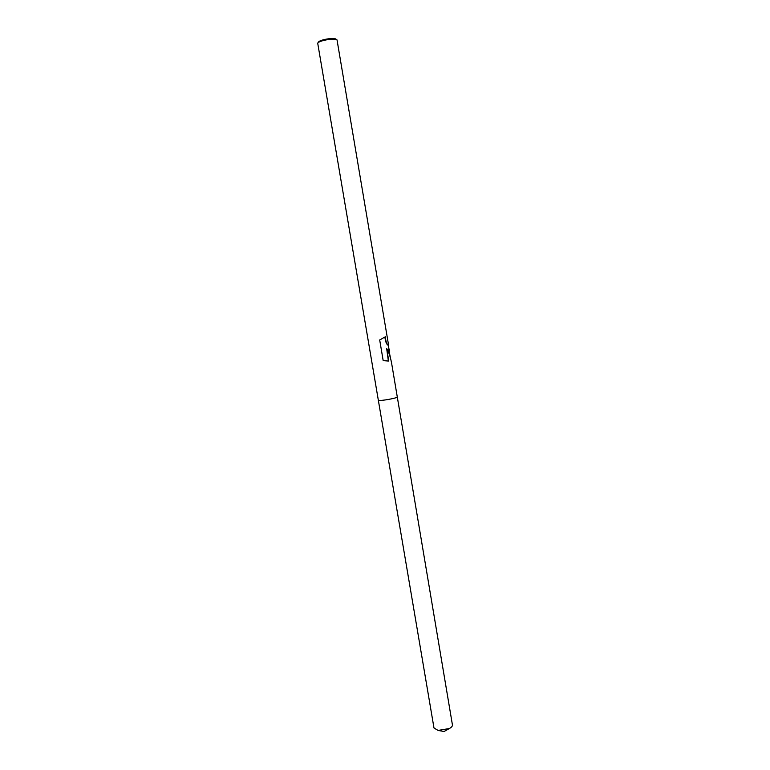 <?xml version="1.0" encoding="UTF-8"?>
<svg xmlns="http://www.w3.org/2000/svg" width="770" height="770" viewBox="0 0 770 770"><rect width="100%" height="100%" fill="white"/><g stroke="black" fill="none" stroke-linecap="round" stroke-linejoin="round"><path stroke-width="1.16" d="M389.004 349.147L389.341 351.168M391.458 362.478L391.449 362.372C390.303 356.616 388.715 351.986 386.665 348.492L388.792 361.082L383.181 360.61L379.697 339.984L385.337 336.769C385.77 341.803 386.858 344.633 388.6 345.249L337.029 39.905C334.989 37.807 318.944 40.521 317.702 43.168L433.991 727.987L438.082 730.432L449.362 728.526C451.538 727.342 452.558 726.129 452.423 724.868L397.281 396.935C398.023 398.023 380.062 401.237 378.397 400.304L378.214 400.15M388.6 345.258L388.359 345.297C386.704 344.825 385.549 342.13 384.894 337.222M336.942 39.838L335.999 39.164C334.132 37.268 319.569 39.732 318.433 42.138L317.769 43.081M388.359 360.947L386.665 348.492M390.583 358.55L388.609 348.964M389.428 350.206L389.283 349.339M397.281 396.925L391.487 362.429M389.014 349.185L388.359 345.297M438.082 730.432L444.069 731.5L449.362 728.526"/></g></svg>
